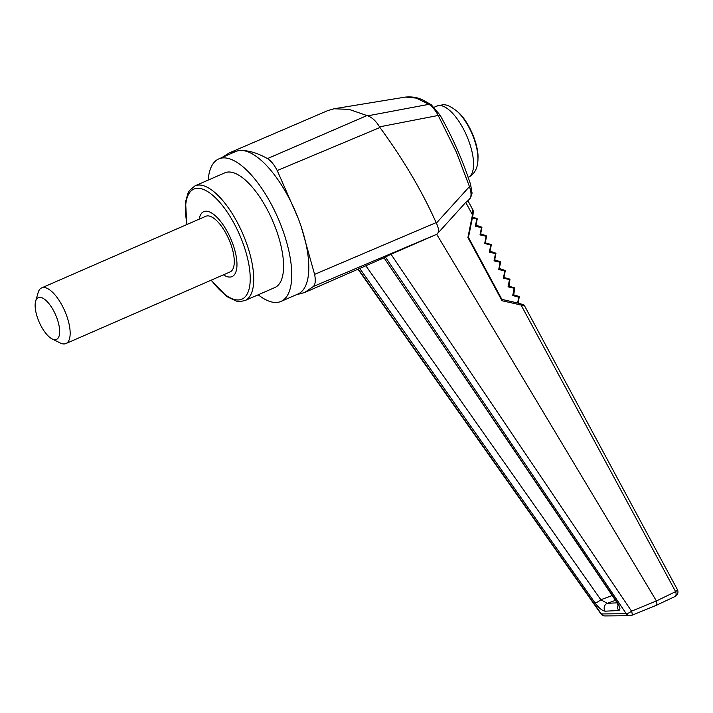<?xml version="1.0" encoding="UTF-8"?>
<svg xmlns="http://www.w3.org/2000/svg" width="713" height="713" viewBox="0 0 713 713"><rect width="100%" height="100%" fill="white"/><g stroke="black" fill="none" stroke-linecap="round" stroke-linejoin="round"><path stroke-width="1.07" d="M208.169 180.104A77.753 30.632 66.4 0 1 218.757 158.919L235.807 151.477A77.753 30.632 66.4 0 1 238.989 150.577A77.753 30.632 66.4 0 1 240.869 150.434A77.753 30.632 66.4 0 1 242.848 150.541A77.753 30.632 66.4 0 1 298.132 218.169L298.141 218.178A77.753 30.632 66.4 0 1 301.198 226.672L301.198 226.681A77.753 30.632 66.4 0 1 297.998 294.006L280.94 301.447A77.753 30.632 66.4 0 1 258.204 294.799M313.479 286.421C315.396 284.309 315.77 280.289 314.602 274.371L436.124 222.608L436.365 223.098C438.976 228.65 439.172 232.349 436.962 234.203L313.479 286.421L304.567 292.562L296.225 294.781M301.198 226.681L314.602 274.371M218.757 158.919A77.753 30.632 66.4 0 1 223.82 157.876A77.753 30.632 66.4 0 1 280.405 223.873A77.753 30.632 66.4 0 1 280.94 301.447M327.837 110.568L334.076 108.768L349.067 109.392L367.792 115.827L428.976 104.321L416.232 98.109L405.492 97.066L334.076 108.768M222.019 157.493L229.426 152.84L238.989 150.577M242.848 150.541L242.848 150.541C250.397 150.898 258.605 153.589 267.455 158.598L367.043 115.533M405.492 97.066C417.978 96.175 422.568 99.811 431.267 104.775L440.064 115.105L379.521 126.861L379.949 127.493L277.223 170.541L298.132 218.169M379.949 127.502C403.326 159.4 422.051 191.102 436.124 222.608M379.521 126.861C376.197 121.246 372.293 117.565 367.792 115.827M277.223 170.541C274.157 164.667 270.895 160.683 267.455 158.598M436.917 234.229L391.027 254.247L631.549 611.175L656.388 600.961L675.603 591.647L521.23 305.342A1.515 0.749 -74.1 0 0 520.864 303.943A1.515 0.749 -74.1 0 0 520.775 303.925L519.055 303.444M431.267 104.775A5.062 3.832 123.4 0 0 428.976 104.321C432.452 106.602 435.581 110.426 438.37 115.791L456.382 152.154L469.466 186.61L436.365 223.098M469.047 199.435C471.534 197.349 471.667 193.071 469.466 186.61A5.062 1.979 162.3 0 0 470.633 184.676C463.147 161.388 452.951 138.197 440.064 115.105M524.055 305.699L501.997 300.743L467.915 237.527L472.469 214.863L465.758 202.394L436.962 234.203M465.758 202.394L467.683 201.03M616.567 601.959L383.995 257.785L617.11 602.182A5.062 1.381 145.9 0 1 616.567 601.959L618.536 605.898L618.715 604.882M631.593 615.346A5.062 1.364 -112.3 0 0 631.816 615.319A5.062 1.364 -112.3 0 0 631.549 611.175A5.062 1.399 -34 0 1 626.246 613.697L385.403 257.001L383.995 257.785M385.403 257.001L391.027 254.247M595.07 602.948C598.795 607.966 602.146 610.711 605.141 611.193A5.062 4.617 -92.9 0 1 607.289 603.332L600.827 599.731A5.062 1.168 144.9 0 1 595.07 602.948L359.744 268.427M618.242 604.972A5.062 4.617 87.1 0 0 618.643 610.497C620.747 609.838 620.23 607.066 617.11 602.182M436.73 234.363L656.263 600.685M519.385 304.825L519.135 303.31L501.569 299.317M677.35 589.526A5.062 1.194 151.7 0 1 675.603 591.647A5.062 2.611 -115.1 0 1 675.042 596.514A5.062 5.062 0 0 0 677.35 589.526L524.456 305.672C524.207 305.057 523.012 304.487 520.864 303.943L519.126 303.453M501.997 300.743L502.023 299.656L468.468 237.402L472.951 215.103L472.469 214.863L472.541 209.355M467.888 200.647L472.728 209.631C473.28 209.916 473.352 211.734 472.951 215.103L472.808 215.157M600.881 613.795A5.062 1.15 -35.2 0 0 601.362 613.938A5.062 4.59 89.4 0 0 605.061 615.934A5.062 5.062 0 0 1 600.881 613.795L357.979 269.202M365.849 265.753L600.827 599.731L612.217 595.542M615.453 600.319L607.289 603.332L617.128 602.833M513.405 294.594A0.508 0.463 -86.4 0 0 513.725 294.915L518.948 296.385L513.77 294.932L512.727 295.494L518.77 297.205L517.629 302.963M518.137 303.078L519.242 296.991A0.508 0.463 93.6 0 0 519.011 296.421M194.988 185.852L224.827 172.831A62.575 24.652 66.4 0 1 228.9 171.993A62.575 24.652 66.4 0 1 274.443 225.103A62.575 24.652 66.4 0 1 274.87 287.526L245.031 300.547A62.575 24.652 -113.6 0 0 244.595 238.124A62.575 24.652 -113.6 0 0 199.061 185.015A62.575 24.652 -113.6 0 0 194.988 185.852L189.498 190.496L188.107 192.867L185.576 201.726L186.788 224.568M199.15 219.176A35.418 13.957 66.4 0 1 203.713 211.663A35.418 13.957 66.4 0 1 206.021 211.191A35.418 13.957 66.4 0 1 231.796 241.261A35.418 13.957 66.4 0 1 232.046 276.599A35.418 13.957 66.4 0 1 223.436 274.835M232.064 276.591A35.418 13.957 66.4 0 1 223.472 274.817M199.194 219.158A35.418 13.957 66.4 0 1 203.731 211.654M35.65 301.189L38.128 292.624A30.365 11.961 66.4 0 1 41.657 287.892A30.365 11.961 66.4 0 1 43.627 287.482A30.365 11.961 66.4 0 1 65.73 313.257A30.365 11.961 66.4 0 1 65.935 343.55A30.365 11.961 66.4 0 1 60.07 342.908L52.102 338.907A22.771 8.975 66.4 0 1 39.179 322.098A22.771 8.975 66.4 0 1 35.65 301.189A22.771 8.975 66.4 0 1 39.776 297.33A22.771 8.975 66.4 0 1 57.976 321.34A22.771 8.975 66.4 0 1 52.102 338.907M41.657 287.892L205.781 216.28A30.365 11.961 66.4 0 1 207.759 215.879A30.365 11.961 66.4 0 1 229.853 241.654A30.365 11.961 66.4 0 1 230.067 271.938L65.935 343.55M656.388 600.961C657.181 603.688 656.994 605.168 655.826 605.426M675.042 596.514L656.147 605.364L631.816 615.319A5.062 5.062 0 0 1 629.944 615.693L605.061 615.934M508.734 285.931A0.508 0.463 -86.4 0 0 509.046 286.252L514.278 287.731L514.572 288.337A0.508 0.463 93.6 0 0 514.34 287.767M508.717 285.646L508.048 286.84L509.082 286.261L514.278 287.731L512.727 295.494L513.396 294.3M513.752 294.915L514.661 288.355L508.048 286.84L509.608 279.068L509.991 279.692L503.378 278.177L504.403 277.598L504.118 277.125L503.378 278.177L504.938 270.414L505.312 271.038L498.708 269.523L499.733 268.944A0.508 0.463 -86.4 0 1 499.385 268.614M509.082 286.261L509.902 279.674A0.508 0.463 93.6 0 0 509.67 279.104M504.421 277.615L509.608 279.068L504.376 277.598A0.508 0.463 -86.4 0 1 504.055 277.277M504.046 276.983L505.223 271.02A0.508 0.463 93.6 0 0 504.991 270.45M499.751 268.953L504.938 270.414L499.439 268.462L498.708 269.523L500.259 261.751L500.642 262.375L494.038 260.86L495.063 260.281A0.508 0.463 -86.4 0 1 494.715 259.96M499.376 268.329L500.553 262.357A0.508 0.463 93.6 0 0 500.321 261.787M495.08 260.298L500.259 261.751L494.769 259.808L494.038 260.86L495.588 253.097L495.972 253.721L489.359 252.206L490.392 251.627L495.588 253.097L490.098 251.145L489.359 252.206L490.918 244.434L485.74 242.981M494.706 259.666L495.883 253.703A0.508 0.463 93.6 0 0 495.651 253.133M490.036 251.012L491.302 245.058L484.688 243.543L485.713 242.964L485.428 242.491L484.688 243.543L486.248 235.78L486.623 236.404L480.018 234.889L481.043 234.31L486.248 235.78L480.749 233.828L480.018 234.889L481.578 227.117L481.952 227.741L475.348 226.226L476.373 225.647L481.578 227.117L476.079 225.174L475.348 226.226L476.899 218.463L477.282 219.087L472.354 218.044M485.366 242.643A0.508 0.463 -86.4 0 0 485.687 242.964L490.918 244.434L491.212 245.04A0.508 0.463 93.6 0 0 490.981 244.47M485.357 242.349L486.533 236.386A0.508 0.463 93.6 0 0 486.302 235.816M480.687 233.695L481.863 227.723A0.508 0.463 93.6 0 0 481.631 227.153M476.017 225.032L477.193 219.069A0.508 0.463 93.6 0 0 476.961 218.499M476.863 218.454L472.523 217.224L476.845 218.454M358.274 269.068L601.362 613.938L626.246 613.697A5.062 4.59 89.4 0 0 629.944 615.693M618.643 610.497L605.141 611.193M501.444 299.308L519.046 303.301M434.235 107.226L436.98 106.023A38.965 15.347 66.4 0 1 439.511 105.506A38.965 15.347 66.4 0 1 467.835 138.474A38.965 15.347 66.4 0 1 468.218 177.421M436.98 106.023L442.63 104.829C446.285 104.223 451.284 106.54 457.63 111.781A34.518 13.6 66.4 0 1 477.968 158.402C478.013 167.84 474.733 174.195 468.138 177.448M211.315 280.12A60.044 23.654 -113.6 0 0 237.982 299.968A60.044 23.654 -113.6 0 0 245.468 250.655A60.044 23.654 -113.6 0 0 204.462 189.872A60.044 23.654 -113.6 0 0 187.038 224.461M327.918 110.533L229.426 152.84M470.633 184.676L471.944 192.492C472.63 193.428 469.591 199.996 469.609 198.945L467.648 201.066M304.567 292.562L384.512 257.607M457.63 111.781C468.316 120.408 478.913 144.694 477.968 158.402M211.075 280.227L227.001 296.661L236.44 301.144L240.138 301.563L245.031 300.547"/></g></svg>
